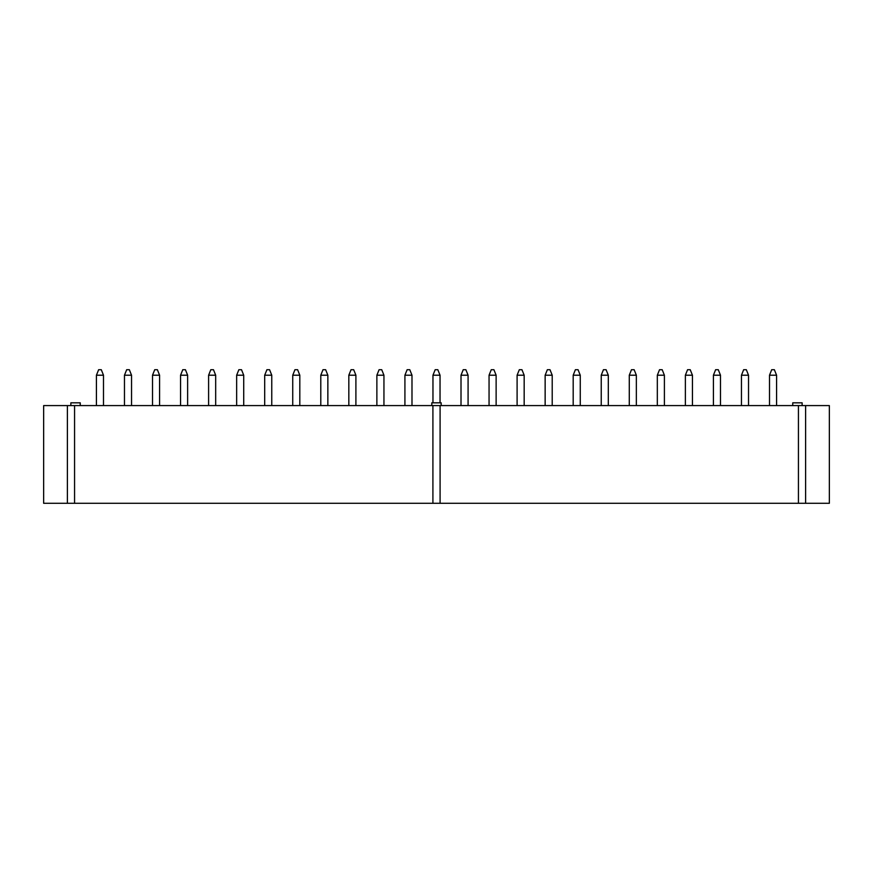 <?xml version="1.0" encoding="UTF-8"?>
<svg xmlns="http://www.w3.org/2000/svg" width="873" height="873" viewBox="0 0 873 873"><rect width="100%" height="100%" fill="white"/><g stroke="black" fill="none" stroke-linecap="round" stroke-linejoin="round"><path stroke-width="1.31" d="M96.423 405.585L96.423 375.215L96.423 405.585M98.638 369.705L101.29 369.705L103.494 375.215L103.494 405.585L103.494 375.215L96.423 375.215L98.638 369.705L96.423 375.215L103.494 375.215L101.29 369.705L98.638 369.705M124.468 405.585L124.468 375.215L124.468 405.585M126.683 369.705L129.335 369.705L131.539 375.215L131.539 405.585L131.539 375.215L124.468 375.215L126.683 369.705L124.468 375.215L131.539 375.215L129.335 369.705L126.683 369.705M152.513 405.585L152.513 375.215L152.513 405.585M154.728 369.705L157.38 369.705L159.584 375.215L159.584 405.585L159.584 375.215L152.513 375.215L154.728 369.705L152.513 375.215L159.584 375.215L157.38 369.705L154.728 369.705M180.558 405.585L180.558 375.215L180.558 405.585M182.773 369.705L185.425 369.705L187.63 375.215L187.63 405.585L187.63 375.215L180.558 375.215L182.773 369.705L180.558 375.215L187.63 375.215L185.425 369.705L182.773 369.705M208.603 405.585L208.603 375.215L208.603 405.585M210.819 369.705L213.47 369.705L215.675 375.215L215.675 405.585L215.675 375.215L208.603 375.215L210.819 369.705L208.603 375.215L215.675 375.215L213.47 369.705L210.819 369.705M236.648 405.585L236.648 375.215L236.648 405.585M238.864 369.705L241.515 369.705L243.72 375.215L243.72 405.585L243.72 375.215L236.648 375.215L238.864 369.705L236.648 375.215L243.72 375.215L241.515 369.705L238.864 369.705M264.694 405.585L264.694 375.215L264.694 405.585M266.909 369.705L269.561 369.705L271.765 375.215L271.765 405.585L271.765 375.215L264.694 375.215L266.909 369.705L264.694 375.215L271.765 375.215L269.561 369.705L266.909 369.705M292.739 405.585L292.739 375.215L292.739 405.585M294.954 369.705L297.606 369.705L299.81 375.215L299.81 405.585L299.81 375.215L292.739 375.215L294.954 369.705L292.739 375.215L299.81 375.215L297.606 369.705L294.954 369.705M320.784 405.585L320.784 375.215L320.784 405.585M322.999 369.705L325.64 369.705L327.855 375.215L327.855 405.585L327.855 375.215L320.784 375.215L322.999 369.705L320.784 375.215L327.855 375.215L325.64 369.705L322.999 369.705M348.829 405.585L348.829 375.215L348.829 405.585M351.044 369.705L353.685 369.705L355.9 375.215L355.9 405.585L355.9 375.215L348.829 375.215L351.044 369.705L348.829 375.215L355.9 375.215L353.685 369.705L351.044 369.705M376.874 405.585L376.874 375.215L376.874 405.585M379.089 369.705L381.73 369.705L383.945 375.215L383.945 405.585L383.945 375.215L376.874 375.215L379.089 369.705L376.874 375.215L383.945 375.215L381.73 369.705L379.089 369.705M404.919 405.585L404.919 375.215L404.919 405.585M407.134 369.705L409.775 369.705L411.991 375.215L411.991 405.585L411.991 375.215L404.919 375.215L407.134 369.705L404.919 375.215L411.991 375.215L409.775 369.705L407.134 369.705M432.964 402.824L432.964 375.215L432.964 402.824M435.18 369.705L437.82 369.705L440.036 375.215L440.036 402.824L440.036 375.215L432.964 375.215L435.18 369.705L432.964 375.215L440.036 375.215L437.82 369.705L435.18 369.705M461.009 405.585L461.009 375.215L461.009 405.585M463.225 369.705L465.866 369.705L468.081 375.215L468.081 405.585L468.081 375.215L461.009 375.215L463.225 369.705L461.009 375.215L468.081 375.215L465.866 369.705L463.225 369.705M489.055 405.585L489.055 375.215L489.055 405.585M491.27 369.705L493.911 369.705L496.126 375.215L496.126 405.585L496.126 375.215L489.055 375.215L491.27 369.705L489.055 375.215L496.126 375.215L493.911 369.705L491.27 369.705M517.1 405.585L517.1 375.215L517.1 405.585M519.315 369.705L521.956 369.705L524.171 375.215L524.171 405.585L524.171 375.215L517.1 375.215L519.315 369.705L517.1 375.215L524.171 375.215L521.956 369.705L519.315 369.705M545.145 405.585L545.145 375.215L545.145 405.585M547.36 369.705L550.001 369.705L552.216 375.215L552.216 405.585L552.216 375.215L545.145 375.215L547.36 369.705L545.145 375.215L552.216 375.215L550.001 369.705L547.36 369.705M573.19 405.585L573.19 375.215L573.19 405.585M575.394 369.705L578.046 369.705L580.261 375.215L580.261 405.585L580.261 375.215L573.19 375.215L575.394 369.705L573.19 375.215L580.261 375.215L578.046 369.705L575.394 369.705M601.235 405.585L601.235 375.215L601.235 405.585M603.439 369.705L606.091 369.705L608.306 375.215L608.306 405.585L608.306 375.215L601.235 375.215L603.439 369.705L601.235 375.215L608.306 375.215L606.091 369.705L603.439 369.705M629.28 405.585L629.28 375.215L629.28 405.585M631.485 369.705L634.136 369.705L636.352 375.215L636.352 405.585L636.352 375.215L629.28 375.215L631.485 369.705L629.28 375.215L636.352 375.215L634.136 369.705L631.485 369.705M657.325 405.585L657.325 375.215L657.325 405.585M659.53 369.705L662.181 369.705L664.397 375.215L664.397 405.585L664.397 375.215L657.325 375.215L659.53 369.705L657.325 375.215L664.397 375.215L662.181 369.705L659.53 369.705M685.37 405.585L685.37 375.215L685.37 405.585M687.575 369.705L690.227 369.705L692.442 375.215L692.442 405.585L692.442 375.215L685.37 375.215L687.575 369.705L685.37 375.215L692.442 375.215L690.227 369.705L687.575 369.705M713.416 405.585L713.416 375.215L713.416 405.585M715.62 369.705L718.272 369.705L720.487 375.215L720.487 405.585L720.487 375.215L713.416 375.215L715.62 369.705L713.416 375.215L720.487 375.215L718.272 369.705L715.62 369.705M741.461 405.585L741.461 375.215L741.461 405.585M743.665 369.705L746.317 369.705L748.532 375.215L748.532 405.585L748.532 375.215L741.461 375.215L743.665 369.705L741.461 375.215L748.532 375.215L746.317 369.705L743.665 369.705M769.506 405.585L769.506 375.215L769.506 405.585M771.71 369.705L774.362 369.705L776.577 375.215L776.577 405.585L776.577 375.215L769.506 375.215L771.71 369.705L769.506 375.215L776.577 375.215L774.362 369.705L771.71 369.705M432.91 503.295L432.91 405.585L74.565 405.585L74.565 503.295L432.91 503.295L67.385 503.295L67.385 405.585L829.35 405.585L829.35 503.295L798.435 503.295L798.435 405.585L440.09 405.585L440.09 503.295L798.435 503.295L432.91 503.295L440.09 503.295L440.09 405.585L432.91 405.585L432.91 503.295M43.65 405.585L67.385 405.585L43.65 405.585L43.65 503.295L67.385 503.295L43.65 503.295L43.65 405.585M805.615 405.585L805.615 503.295L829.35 503.295L829.35 405.585L798.435 405.585L798.435 503.295L805.615 503.295L805.615 405.585M67.385 503.295L74.565 503.295L74.565 405.585L67.385 405.585L67.385 503.295M80.251 402.824L70.866 402.824L80.251 402.824L80.251 405.585L80.141 402.824M441.192 402.824L431.808 402.824L441.192 402.824L441.192 405.585L441.083 402.824M802.134 402.824L792.749 402.824L802.134 402.824L802.134 405.585L802.134 402.824M70.866 402.824L70.866 405.585M431.808 402.824L431.808 405.585M792.749 402.824L792.749 405.585"/></g></svg>
